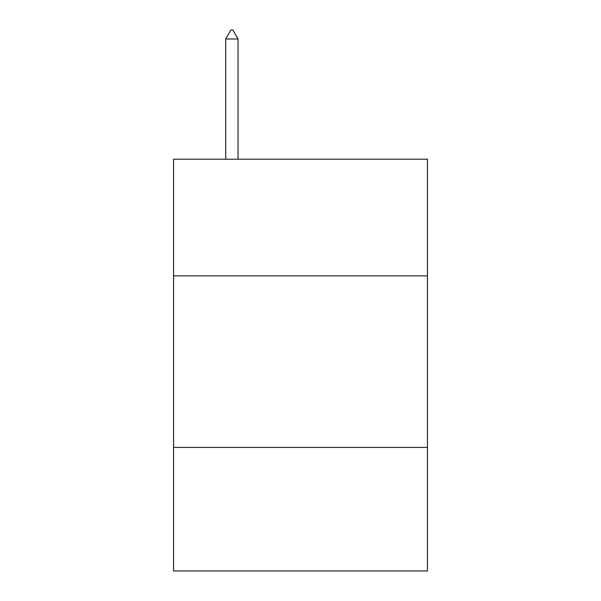 <?xml version="1.0" encoding="UTF-8"?>
<svg xmlns="http://www.w3.org/2000/svg" width="601" height="601" viewBox="0 0 601 601"><rect width="100%" height="100%" fill="white"/><g stroke="black" fill="none" stroke-linecap="round" stroke-linejoin="round"><path stroke-width="0.9" d="M173.546 275.867L427.454 275.867L427.454 159.205L173.546 159.205L173.546 570.95L427.454 570.95L427.454 447.422L173.546 447.422M427.454 447.422L427.454 275.867M238.049 38.975L232.903 30.05L230.844 30.05L225.698 38.975L238.049 38.975L238.049 159.205M225.698 38.975L225.698 159.205"/></g></svg>
